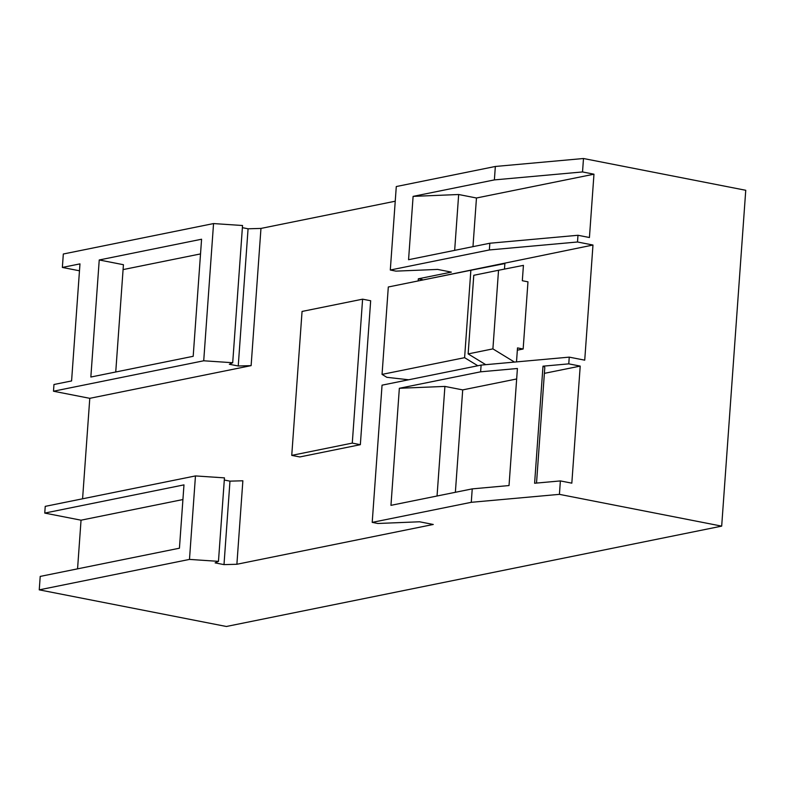 <?xml version="1.0" encoding="UTF-8"?>
<svg xmlns="http://www.w3.org/2000/svg" width="785" height="785" viewBox="0 0 785 785"><rect width="100%" height="100%" fill="white"/><g stroke="black" fill="none" stroke-linecap="round" stroke-linejoin="round"><path stroke-width="1.18" d="M721.68 526.127L226.365 626.489L39.25 589.849L189.479 559.411L218.465 561.354L215.119 562.884L224 564.621L236.884 564.268L433.271 524.468L419.543 521.78L377.86 523.487L372.208 522.378L471.275 502.312L559.42 494.354L721.68 526.127L745.75 190.284L583.49 158.511L582.529 171.944L593.97 174.191L476.466 197.997L458.666 194.513L454.662 250.366M90.844 377.036L99.234 259.972L201.578 239.229L193.188 356.302L90.844 377.036M99.234 259.972L123.431 264.712L115.738 371.992M79.471 270.796L62.358 267.44L79.972 263.878L71.582 380.941L53.969 384.503L53.488 391.224L203.717 360.786L232.703 362.729L229.357 364.26L238.238 365.996L251.121 365.633L89.784 398.329L53.488 391.224M200.528 253.908L123.078 269.598M62.358 267.44L63.32 254.006L213.549 223.568L203.717 360.786M77.558 568.85L81.041 520.19L44.755 513.086L183.975 484.875L179.431 548.205L40.212 576.416L39.25 589.849M182.925 499.545L81.041 520.19M218.465 561.354L224.451 477.869L195.465 475.926L189.479 559.411M195.465 475.926L45.236 506.364L44.755 513.086M390.959 505.344L399.349 388.281L480.626 371.815L517.413 368.489L509.023 485.552L472.236 488.878L390.959 505.344M516.667 378.969L462.708 389.9L444.909 386.416L437.049 496.002M444.909 386.416L399.349 388.281M580.213 366.095L571.823 483.158L560.382 480.92L534.605 483.246L542.994 366.183L568.772 363.857L580.213 366.095L544.388 373.356M536.518 483.069L544.79 367.645A14.68 2.708 -175.9 0 0 542.994 366.183M462.708 389.9L455.369 492.293M422.34 280.088L592.979 245.028L584.727 360.168L569.253 357.136L481.107 365.094L480.626 371.815M481.107 365.094L382.05 385.17L372.208 522.378M472.236 488.878L471.275 502.312M593.97 174.191L589.427 237.521L577.986 235.274L489.84 243.232L408.563 259.707L413.106 196.378L494.383 179.902L582.529 171.944M458.666 194.513L413.106 196.378M476.466 197.997L472.972 246.657M418.189 280.932L418.336 278.803L451.355 272.11L437.637 269.422L395.944 271.129L390.302 270.02L396.288 186.545L495.345 166.469L494.383 179.902M390.302 270.02L489.359 249.954L577.505 241.996L592.979 245.028M489.84 243.232L489.359 249.954M495.345 166.469L583.49 158.511M236.884 564.268L242.869 480.783L229.976 481.146L224.294 480.037M213.549 223.568L242.536 225.511L232.703 362.729M229.976 481.146L224 564.621M242.388 227.67L248.07 228.788L238.238 365.996M248.07 228.788L260.963 228.425L251.121 365.633M514.489 362.081L492.901 348.883L498.534 270.266L523.428 265.369L522.319 280.726L527.971 281.835L523.153 349.001L517.511 347.902L516.501 361.905M485.758 364.672L468.135 353.907L492.901 348.883M468.135 353.907L473.777 275.29L498.534 270.266M523.153 349.001L517.344 350.179M408.651 379.773L386.799 377.3L382.05 374.396L464.602 357.675L470.863 270.256L504.873 263.574L504.48 269.098M464.602 357.675L477.829 365.761M422.369 279.588L418.336 278.803M470.863 270.256L388.31 286.986L382.05 374.396M260.963 228.425L395.228 201.215M82.582 498.799L89.784 398.329M362.601 299.173L370.667 300.753L360.344 444.683L299.811 456.948L291.745 455.378L302.058 311.439L362.601 299.173L352.279 443.103L291.745 455.378M577.986 235.274L577.505 241.996M360.344 444.683L352.279 443.103M560.382 480.92L559.42 494.354M569.253 357.136L568.772 363.857"/></g></svg>
